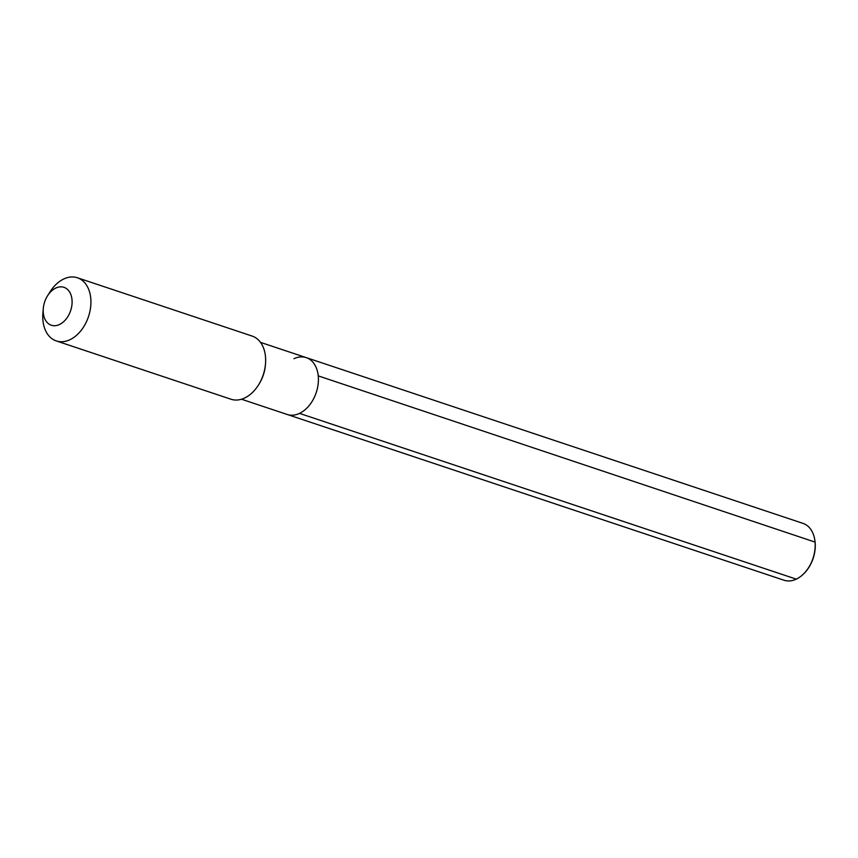 <?xml version="1.0" encoding="UTF-8"?>
<svg xmlns="http://www.w3.org/2000/svg" width="858" height="858" viewBox="0 0 858 858"><rect width="100%" height="100%" fill="white"/><g stroke="black" fill="none" stroke-linecap="round" stroke-linejoin="round"><path stroke-width="1.29" d="M241.516 399.227L287.248 414.489A29.966 20.549 -71.5 0 0 299.506 413.384A29.966 20.549 108.5 0 0 318.136 384.137A29.966 20.549 108.5 0 0 306.22 357.625A29.966 20.549 108.5 0 1 318.136 384.137A29.966 20.549 108.5 0 1 299.506 413.384A29.966 20.549 -71.5 0 1 287.248 414.489L784.03 580.233A29.966 20.549 -71.5 0 0 796.288 579.139A29.966 20.549 -71.5 0 0 803.12 574.356A29.966 20.549 -71.5 0 0 814.735 539.553A29.966 20.549 -71.5 0 0 803.002 523.38L306.22 357.625A29.966 20.549 108.5 0 0 293.962 358.719M265.497 363.889L265.412 365.025A29.966 20.549 108.5 0 1 259.062 384.062L258.451 385.027A33.301 22.834 108.5 0 1 244.648 398.015A33.301 22.834 -71.5 0 1 231.017 399.238L56.306 340.937A33.301 22.834 -71.5 0 0 69.927 339.725A33.301 22.834 108.5 0 0 90.616 307.228A33.301 22.834 108.5 0 0 77.381 277.767L252.102 336.057A33.301 22.834 108.5 0 1 265.497 363.889A33.301 22.834 108.5 0 1 258.451 385.027M77.381 277.767A33.301 22.834 108.5 0 0 63.76 278.979A33.301 22.834 -71.5 0 0 49.957 291.967L47.512 295.849A19.981 13.707 -71.5 0 0 43.286 308.537A19.981 13.707 -71.5 0 0 59.502 324.506A19.981 13.707 108.5 0 0 71.986 299.506A19.981 13.707 108.5 0 0 55.791 288.063A19.981 13.707 -71.5 0 0 47.512 295.849M43.286 308.537L42.9 313.106A33.301 22.834 -71.5 0 0 56.306 340.937M803.324 574.174A29.204 20.024 -71.5 0 0 803.517 573.991A29.204 20.024 -71.5 0 0 814.832 540.079A29.204 20.024 -71.5 0 0 814.778 539.811M796.288 579.139L299.506 413.384M815.1 542.106L318.243 375.879M260.489 342.363L306.22 357.625"/></g></svg>
